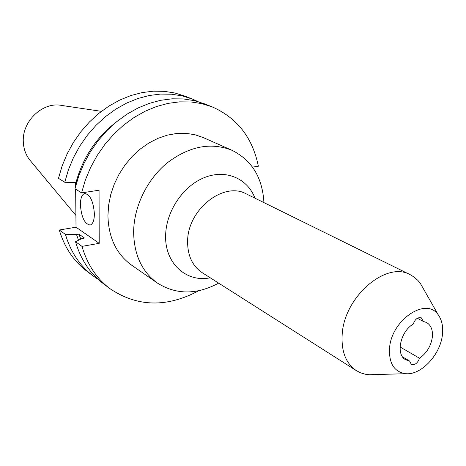 <?xml version="1.0" encoding="UTF-8"?>
<svg xmlns="http://www.w3.org/2000/svg" width="466" height="466" viewBox="0 0 466 466"><rect width="100%" height="100%" fill="white"/><g stroke="black" fill="none" stroke-linecap="round" stroke-linejoin="round"><path stroke-width="0.7" d="M80.379 204.778C81.428 217.418 84.707 224.169 90.218 225.02C92.885 223.995 94.278 220.296 94.4 213.911C93.357 201.195 90.101 194.392 84.626 193.512C81.876 194.543 80.461 198.3 80.379 204.778M101.431 111.339L61.768 105.462C43.064 101.442 22.123 120.91 23.3 141.629C23.585 149.196 26.014 155.638 30.581 160.956L75.906 215.455M442.473 334.244C443.248 326.614 441.943 320.317 438.57 315.36C427.002 296.05 391.102 319.67 389.518 348.568C388.935 363.661 394.358 372.037 405.781 373.697C421.369 375.334 440.749 354.288 442.473 334.244M423.413 288.78L420.419 283.526L417.938 280.462L414.35 277.235L410.272 274.73C386.157 260.558 343.751 297.151 342.149 335.002C341.293 351.743 346.034 363.626 356.368 370.651L360.62 372.835L365.245 374.221L369.154 374.746L375.2 374.571M263.913 202.588C262.521 177.697 251.896 160.275 232.045 150.326C211.011 141.996 189.429 146.155 167.306 162.797C147.105 179.311 133.835 206.654 133.631 232.01C134.039 254.838 141.973 271.864 157.432 283.083C176.253 294.867 196.658 294.885 218.647 283.136M232.045 150.326L203.217 137.552L194.87 134.703L185.969 133.323L176.701 133.468L167.277 135.152L157.898 138.361L148.788 143.045L140.161 149.103L132.216 156.413L125.15 164.807L119.133 174.092L114.304 184.053L110.78 194.444L108.642 205.028L107.926 215.554C108.496 237.584 116.366 254.098 131.534 265.102L157.432 283.083M400.061 346.972L419.522 358.226C426.745 353.082 431.027 345.999 432.372 336.976C432.949 330.01 431.009 325.181 426.571 322.507L423.297 321.441L417.355 318.255M92.984 275.831L86.699 271.072C73.651 261.111 64.512 247.423 59.293 230.006L65.45 234.45C70.681 252.019 79.861 265.812 92.984 275.831L98.279 279.472M65.45 234.45L76.529 234.579L78.993 234.159L84.538 238.056L82.057 238.487L75.527 241.708L81.999 246.38C87.241 264.356 96.52 278.423 109.83 288.588C137.272 307.059 166.927 307.764 198.801 290.708M75.527 241.708C80.764 259.527 90.002 273.49 103.242 283.596L109.83 288.588M76.529 234.579L78.515 240.235M78.993 234.159L80.764 239.128M192.341 99.042L185.008 96.153L174.942 93.014L164.335 91.342L153.343 91.185L142.136 92.583L130.899 95.536L119.826 100.015L109.108 105.968L98.938 113.308L89.484 121.923L80.938 131.668L73.442 142.375L67.133 153.862L62.124 165.925L58.5 178.344L64.757 182.282L68.432 169.729L73.5 157.543L79.878 145.928L87.457 135.093L96.089 125.237L105.625 116.517L115.894 109.085L126.7 103.056L137.86 98.512L149.184 95.513L160.467 94.08L171.54 94.219L182.218 95.891L192.341 99.042L198.207 101.675M252.514 167.108L258.362 166.228C252.555 137.627 237.101 117.822 211.995 106.801L204.312 103.772L194.095 100.598L183.307 98.926L172.117 98.815L160.7 100.295L149.242 103.376L137.936 108.025L126.979 114.182L116.57 121.766L106.889 130.655L98.116 140.703L90.41 151.735L83.915 163.554L78.742 175.962L74.985 188.73L81.562 192.872L99.06 190.233L99.206 243.322L76.022 227.204L75.643 189.144M211.995 106.801L201.72 103.615L190.868 101.949L179.602 101.856L168.104 103.37L156.559 106.504L145.159 111.217L134.109 117.461L123.601 125.138L113.826 134.138L104.966 144.309L97.184 155.469L90.614 167.428L85.377 179.969L81.562 192.872M59.293 230.006L76.022 227.204M75.614 186.179L75.579 182.433M81.999 246.38L99.206 243.322M115.556 122.605C95.961 137.953 82.779 157.898 76.016 182.439L64.757 182.282M76.674 182.34L76.016 182.439M423.297 321.441L421.386 317.882C417.816 316.991 415.107 319.047 413.26 324.051C400.294 331.53 395.471 354.678 405.647 359.735L409.579 361.022L411.297 364.325C414.868 365.303 417.612 363.27 419.522 358.226M409.579 361.022L402.601 356.921M210.253 277.8C186.394 282.751 164.696 263.372 165.64 235.499C165.96 211.43 183.138 185.911 204.522 177.529C225.899 168.989 247.51 178.455 254.995 198.19M410.272 274.73L246.438 193.978C223.663 180.954 187.256 209.799 187.612 241.668C187.629 255.787 192.493 266.127 202.203 272.686L356.368 370.651M438.57 315.36L420.419 283.526M405.781 373.697L369.154 374.746M85.103 193.437L84.626 193.512"/></g></svg>
